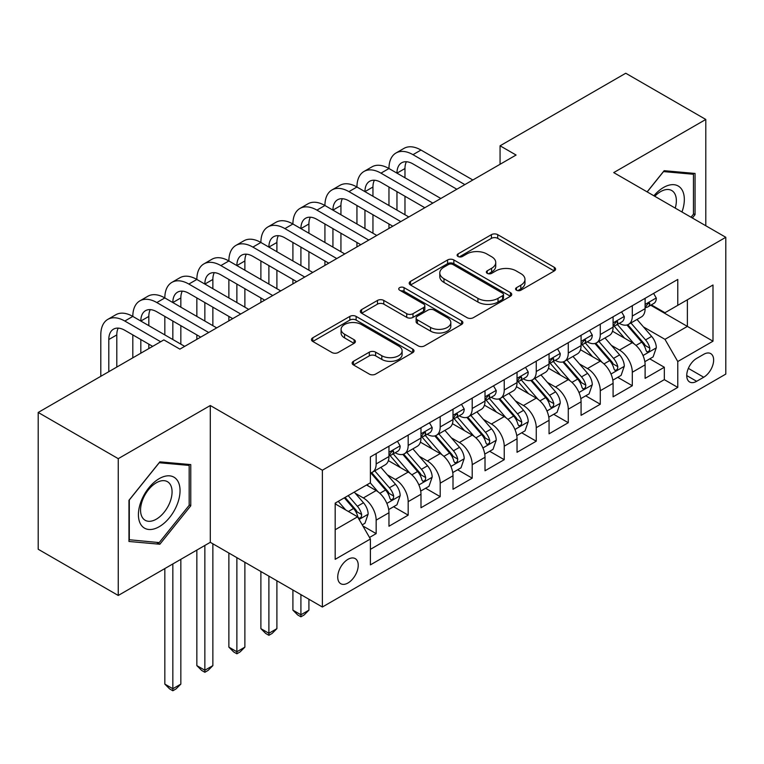 <?xml version="1.0" encoding="UTF-8"?>
<svg xmlns="http://www.w3.org/2000/svg" width="764" height="764" viewBox="0 0 764 764"><rect width="100%" height="100%" fill="white"/><g stroke="black" fill="none" stroke-linecap="round" stroke-linejoin="round"><path stroke-width="1.15" d="M516.493 290.224A3.113 1.795 0 0 0 520.886 290.224L554.282 270.943A4.441 2.569 0 0 0 555.581 269.129A4.441 2.569 0 0 0 554.282 267.314L497.708 234.653A4.441 2.569 0 0 0 491.424 234.653L458.028 253.934A3.113 1.795 0 0 0 457.12 255.205A3.113 1.795 0 0 0 458.028 256.475A3.113 1.795 0 0 0 462.43 256.475L466.756 253.982A14.22 8.213 0 0 1 486.869 253.982L491.577 256.704A14.22 8.213 0 0 1 495.75 262.51A14.22 8.213 0 0 1 491.577 268.317L487.26 270.809A3.113 1.795 0 0 0 486.353 272.079A3.113 1.795 0 0 0 487.26 273.35A3.113 1.795 0 0 0 491.663 273.35L495.979 270.857A14.22 8.213 0 0 1 516.092 270.857L520.809 273.579A14.22 8.213 0 0 1 524.973 279.385A14.22 8.213 0 0 1 520.809 285.192L516.493 287.684A3.113 1.795 0 0 0 515.576 288.954A3.113 1.795 0 0 0 516.493 290.224L516.493 287.684M347.983 582.989A14.487 8.366 120 0 0 357.447 570.221A14.487 8.366 120 0 0 355.222 558.608A14.487 8.366 120 0 0 347.983 559.324A14.487 8.366 120 0 0 338.519 572.093A14.487 8.366 120 0 0 340.734 583.706A14.487 8.366 120 0 0 347.983 582.989M353.455 361.305A4.441 2.569 0 0 0 352.147 363.12A4.441 2.569 0 0 0 353.455 364.934L369.327 374.102A4.441 2.569 0 0 0 375.611 374.102L412.694 352.691A4.441 2.569 0 0 0 414.002 350.877A4.441 2.569 0 0 0 412.694 349.062L356.129 316.401A4.441 2.569 0 0 0 349.836 316.401L312.753 337.812A4.441 2.569 0 0 0 311.454 339.627A4.441 2.569 0 0 0 312.753 341.441L331.929 352.51A4.441 2.569 0 0 0 338.213 352.51L354.085 343.342A4.441 2.569 0 0 0 355.384 341.527A4.441 2.569 0 0 0 354.085 339.713L344.574 334.221A11.89 6.866 0 0 1 341.088 329.37A11.89 6.866 0 0 1 348.432 323.029A11.89 6.866 0 0 1 361.391 324.519L398.636 346.016A11.89 6.866 0 0 1 402.112 350.877A11.89 6.866 0 0 1 394.778 357.218A11.89 6.866 0 0 1 381.819 355.728L375.611 352.147A4.441 2.569 0 0 0 369.327 352.147L353.455 361.305L353.455 364.934M210.301 405.522L118.248 458.667L38.2 412.455L38.2 549.249L118.248 595.462L210.301 542.316L322.37 607.017L322.37 470.223L210.301 405.522L210.301 542.316M705.793 225.743L705.793 119.451L613.731 172.597L725.8 237.298L322.37 470.223M705.793 119.451L625.745 73.239L500.067 145.8L500.067 164.279M38.2 412.455L163.868 339.894L179.884 349.138L516.082 155.035L500.067 145.8M467.071 317.671A4.441 2.569 0 0 0 473.355 317.671L510.438 296.26A4.441 2.569 0 0 0 511.737 294.446A4.441 2.569 0 0 0 510.438 292.631L453.864 259.97A4.441 2.569 0 0 0 447.58 259.97L410.497 281.381A4.441 2.569 0 0 0 409.198 283.196A4.441 2.569 0 0 0 410.497 285.01L467.071 317.671M400.899 290.893A3.113 1.795 0 0 1 404.051 291.332L404.051 287.636L461.571 320.842A4.441 2.569 0 0 1 462.869 322.656A4.441 2.569 0 0 1 461.571 324.471L424.478 345.882A4.441 2.569 0 0 1 418.194 345.882L361.62 313.221L361.62 309.592A4.441 2.569 0 0 0 360.322 311.406A4.441 2.569 0 0 0 361.62 313.221M361.62 309.592L377.492 300.433A4.441 2.569 0 0 1 383.786 300.433L406.725 313.679A4.441 2.569 0 0 0 413.009 313.679L423.542 307.596A4.441 2.569 0 0 0 424.841 305.781A4.441 2.569 0 0 0 423.542 303.967L399.648 290.177A3.113 1.795 0 0 1 398.741 288.907A3.113 1.795 0 0 1 400.661 287.245A3.113 1.795 0 0 1 404.051 287.636M369.509 537.464L376.155 533.625L362.871 525.957M355.308 493.305L363.349 497.947A18.116 10.457 60 0 1 376.155 520.131L388.962 512.739L388.962 526.234L408.177 515.146L393.603 506.733M387.329 474.826L395.37 479.467A18.116 10.457 60 0 1 408.177 501.652L420.983 494.251L420.983 507.745L440.198 496.657L425.624 488.244M419.35 456.337L427.391 460.978A18.116 10.457 60 0 1 440.198 483.163L453.004 475.771L453.004 489.266L472.209 478.168L457.646 469.764M451.362 437.848L459.403 442.49A18.116 10.457 60 0 1 472.209 464.674L485.016 457.283L485.016 470.777L504.23 459.689L489.667 451.276M483.383 419.369L491.424 424.01A18.116 10.457 60 0 1 504.23 446.195L517.037 438.794L517.037 452.288L536.252 441.2L521.678 432.787M515.404 400.88L523.445 405.522A18.116 10.457 60 0 1 536.252 427.706L549.058 420.315L549.058 433.809L568.273 422.712L553.699 414.298M547.425 382.392L555.457 387.033A18.116 10.457 60 0 1 568.273 409.217L581.079 401.826L581.079 415.32L600.284 404.232L585.721 395.819M579.437 363.912L587.478 368.554A18.116 10.457 60 0 1 600.284 390.729L613.091 383.337L613.091 396.831L632.306 385.744L632.306 372.249A18.116 10.457 -120 0 0 619.499 350.065L611.458 345.423M617.742 377.33L632.306 385.744M388.962 512.739A18.116 10.457 -120 0 0 376.155 490.555L366.548 485.006M420.983 494.251A18.116 10.457 -120 0 0 408.177 472.066L388.37 460.635M453.004 475.771A18.116 10.457 -120 0 0 440.198 453.587L420.391 442.155M485.016 457.283A18.116 10.457 -120 0 0 472.209 435.098L452.412 423.667M517.037 438.794A18.116 10.457 -120 0 0 504.23 416.609L484.433 405.178M549.058 420.315A18.116 10.457 -120 0 0 536.252 398.13L516.445 386.699M581.079 401.826A18.116 10.457 -120 0 0 568.273 379.641L548.466 368.21M613.091 383.337A18.116 10.457 -120 0 0 600.284 361.152L580.487 349.721M703.711 354.315L696.663 358.383A14.038 8.108 120 0 0 687.495 370.75A14.038 8.108 120 0 0 689.644 382A14.038 8.108 120 0 0 696.663 381.303L703.711 377.235A14.038 8.108 120 0 0 712.879 364.867A14.038 8.108 120 0 0 710.73 353.617A14.038 8.108 120 0 0 703.711 354.315M322.37 607.017L725.8 374.093L725.8 237.298M335.176 529.748L357.59 516.808L370.397 538.992L370.397 564.873L677.773 387.405L677.773 361.525L664.966 339.34L643.479 326.935M370.397 538.992L335.176 559.324L335.176 503.123L370.397 482.791L370.397 456.91L677.773 279.452L677.773 305.333L712.993 284.991L712.993 341.193L677.773 361.525M395.198 452.746L395.37 452.842A18.116 10.457 60 0 0 404.423 453.74L417.23 446.348A18.116 10.457 -120 0 0 420.983 438.058L420.983 427.706M427.219 434.258L427.391 434.363A18.116 10.457 60 0 0 436.445 435.26L449.251 427.859A18.116 10.457 -120 0 0 453.004 419.57L453.004 409.217M459.24 415.778L459.403 415.874A18.116 10.457 60 0 0 468.466 416.772L481.272 409.38A18.116 10.457 -120 0 0 485.016 401.081L485.016 390.729M491.252 397.29L491.424 397.385A18.116 10.457 60 0 0 500.477 398.283L513.284 390.891A18.116 10.457 -120 0 0 517.037 382.602L517.037 372.249M523.273 378.801L523.445 378.906A18.116 10.457 60 0 0 532.498 379.803L545.305 372.402A18.116 10.457 -120 0 0 549.058 364.113L549.058 353.761M555.294 360.322L555.457 360.417A18.116 10.457 60 0 0 564.52 361.315L577.326 353.923A18.116 10.457 -120 0 0 581.079 345.624L581.079 335.272M587.315 341.833L587.478 341.928A18.116 10.457 60 0 0 596.531 342.826L609.347 335.434A18.116 10.457 -120 0 0 613.091 327.145L613.091 316.793M370.397 549.345L664.327 379.641L664.327 367.255L645.112 378.352L645.112 364.858A18.116 10.457 -120 0 0 632.306 342.673L612.508 331.242M619.327 323.344L619.499 323.449A18.116 10.457 -120 0 0 628.552 324.337A18.116 10.457 -120 0 0 632.306 316.048L632.306 305.695M628.552 324.337L641.359 316.945A18.116 10.457 -120 0 0 645.112 308.656L645.112 298.304M376.155 453.587L376.155 463.939A18.116 10.457 60 0 1 372.402 472.228A18.116 10.457 60 0 1 370.397 472.964M372.402 472.228L385.209 464.837A18.116 10.457 -120 0 0 388.962 456.538L388.962 446.186M408.177 435.098L408.177 445.45A18.116 10.457 60 0 1 404.423 453.74M440.198 416.609L440.198 426.961A18.116 10.457 60 0 1 436.445 435.26M472.209 398.13L472.209 408.482A18.116 10.457 60 0 1 468.466 416.772M504.23 379.641L504.23 389.993A18.116 10.457 60 0 1 500.477 398.283M536.252 361.152L536.252 371.505A18.116 10.457 60 0 1 532.498 379.803M568.273 342.673L568.273 353.025A18.116 10.457 60 0 1 564.52 361.315M600.284 324.184L600.284 334.536A18.116 10.457 60 0 1 596.531 342.826M600.284 390.729L600.284 404.232M568.273 409.217L568.273 422.712M536.252 427.706L536.252 441.2M504.23 446.195L504.23 459.689M472.209 464.674L472.209 478.168M440.198 483.163L440.198 496.657M408.177 501.652L408.177 515.146M376.155 520.131L376.155 533.625M357.59 516.808L335.176 503.868M664.966 339.34L687.38 326.4L687.38 299.784L712.993 284.991M650.708 305.228L712.993 341.193M651.348 304.865L664.966 312.724L677.773 305.333M118.248 458.667L118.248 595.462M649.753 358.841L664.327 367.255M664.327 379.641L677.773 387.405M692.365 217.998L695.059 214.646L695.059 173.447L664.164 170.687L647.127 191.879M128.973 541.475L159.867 544.235L190.771 505.797L190.771 464.598L159.867 461.838L128.973 500.277L128.973 541.475M693.464 213.719L695.059 214.646M189.166 504.87L190.771 505.797M156.61 542.344L159.867 544.235M517.734 290.664L520.809 288.887A14.22 8.213 0 0 0 524.973 283.081L524.973 279.385M495.75 262.51L495.75 266.206A14.22 8.213 0 0 1 491.577 272.013L488.502 273.789M554.225 270.981L497.708 238.349A4.441 2.569 0 0 0 491.424 238.349L459.279 256.914M510.381 296.289L453.864 263.666A4.441 2.569 0 0 0 447.58 263.666L410.554 285.039M502.578 295.716A3.113 1.795 0 0 0 503.495 294.446A3.113 1.795 0 0 0 502.578 293.175L452.928 264.506A3.113 1.795 0 0 0 448.525 264.506L443.97 267.133A14.22 8.213 0 0 0 439.797 272.939A14.22 8.213 0 0 0 443.97 278.745L477.911 298.342A14.22 8.213 0 0 0 498.023 298.342L502.578 295.716L502.578 299.412A3.113 1.795 0 0 0 503.495 298.141L503.495 294.446M439.797 272.939L439.797 276.635A14.22 8.213 0 0 0 443.97 282.441L443.97 278.745M502.578 299.412L498.023 302.038A14.22 8.213 0 0 1 477.911 302.038L443.97 282.441M361.687 313.259L377.492 304.129L377.492 300.433M424.841 305.781L424.841 309.477A4.441 2.569 0 0 1 423.542 311.292L413.009 317.375A4.441 2.569 0 0 1 406.725 317.375L383.786 304.129A4.441 2.569 0 0 0 377.492 304.129M404.051 291.332L461.504 324.509M430.533 327.422A11.89 6.866 0 0 0 443.492 328.912A11.89 6.866 0 0 0 450.827 322.57A11.89 6.866 0 0 0 447.341 317.709L434.229 310.136A4.441 2.569 0 0 0 427.935 310.136L417.411 316.22A4.441 2.569 0 0 0 416.113 318.034A4.441 2.569 0 0 0 417.411 319.849L430.533 327.422L430.533 331.118A11.89 6.866 0 0 0 443.492 332.607A11.89 6.866 0 0 0 450.827 326.266L450.827 322.57M416.113 318.034L416.113 321.73A4.441 2.569 0 0 0 417.411 323.544L417.411 319.849M430.533 331.118L417.411 323.544M402.112 350.877L402.112 354.572A11.89 6.866 0 0 1 394.778 360.914A11.89 6.866 0 0 1 381.819 359.424L375.611 355.843A4.441 2.569 0 0 0 369.327 355.843L353.512 364.972M341.088 329.37L341.088 333.066A11.89 6.866 0 0 0 344.574 337.917L344.574 334.221M354.018 343.38L344.574 337.917M412.636 352.72L356.129 320.097A4.441 2.569 0 0 0 349.836 320.097L312.81 341.47M644.845 361.678L653.115 356.903L656.314 347.658A11.995 6.924 -120 0 0 651.644 336.389L637.014 319.457M634.082 343.838L617.369 324.48M624.57 338.204L614.867 326.973A28.755 16.598 -120 0 0 613.979 325.97M626.919 324.996L641.722 342.129A11.995 6.924 60 0 1 646 350.389L646.869 351.812L648.493 351.583L649.581 350.265L649.839 348.174A11.995 6.924 -120 0 0 645.561 339.904L630.93 322.971M627.788 324.71L643.689 343.122A6.112 3.534 60 0 1 645.236 345.509L649.839 348.174M653.602 293.405L656.314 298.122A11.995 6.924 60 0 1 653.831 303.423L647.748 306.937A11.995 6.924 -120 0 0 649.839 304.177L649.591 303.107L648.092 303.413L646 306.393A11.995 6.924 60 0 1 645.112 308.102M100.8 376.308L100.8 334.909A33.96 19.606 60 0 1 107.829 319.362L115.832 314.739A33.96 19.606 60 0 1 132.812 316.42A33.96 19.606 60 0 1 139.85 300.873L147.853 296.251A33.96 19.606 60 0 1 164.833 297.931A33.96 19.606 60 0 1 171.871 282.384L179.874 277.762A33.96 19.606 60 0 1 196.854 279.452A33.96 19.606 60 0 1 203.883 263.905L211.886 259.282A33.96 19.606 60 0 1 228.875 260.963A33.96 19.606 60 0 1 235.904 245.416L243.907 240.794A33.96 19.606 60 0 1 260.887 242.475A33.96 19.606 60 0 1 267.925 226.927L275.928 222.305A33.96 19.606 60 0 1 292.908 223.986A33.96 19.606 60 0 1 299.946 208.448L307.949 203.826A33.96 19.606 60 0 1 324.929 205.506A33.96 19.606 60 0 1 331.958 189.959L339.961 185.337A33.96 19.606 60 0 1 356.941 187.018A33.96 19.606 60 0 1 363.979 171.47L371.982 166.848A33.96 19.606 60 0 1 388.962 168.529A33.96 19.606 60 0 1 396 152.991L404.003 148.369A33.96 19.606 60 0 1 420.983 150.05L472.849 179.998M396 152.991A33.96 19.606 60 0 1 412.98 154.672L464.846 184.611M645.513 307.5L645.561 307.5A11.995 6.924 -120 0 0 647.748 306.937M456.843 189.233L412.98 163.916A22.643 13.074 -120 0 0 401.654 162.789A22.643 13.074 -120 0 0 396.965 173.151L404.977 168.529L404.977 177.773M406.391 161.748A22.643 13.074 -120 0 0 404.977 168.529M396.965 191.64L396.965 210.129M404.977 196.262L404.977 214.751M388.962 228.426L388.962 223.995M388.962 205.506L388.962 187.018M681.966 211.991A29.433 16.989 120 0 0 663.524 187.486A29.433 16.989 120 0 0 653.889 195.775M675.242 208.114A22.28 12.864 120 0 0 671.747 190.532A22.28 12.864 120 0 0 660.602 191.63A22.28 12.864 120 0 0 654.777 196.291M647.194 191.917L663.524 171.594L693.464 174.268L693.464 214.187L691.019 217.224M691.477 173.122L693.464 174.268M177.258 504.278A29.433 16.989 120 0 0 169.637 475.848A29.433 16.989 120 0 0 141.206 501.05A29.433 16.989 120 0 0 148.827 529.481A29.433 16.989 120 0 0 177.258 504.278M169.961 502.196A22.28 12.864 120 0 0 167.45 481.683A22.28 12.864 120 0 0 142.667 499.761A22.28 12.864 120 0 0 145.17 520.274A22.28 12.864 120 0 0 169.961 502.196M129.297 539.909L129.297 499.99L159.227 462.745L189.166 465.419L189.166 505.338L159.227 542.583L128.973 539.718M187.18 464.273L189.166 465.419M612.823 380.166L621.103 375.391L624.303 366.147A11.995 6.924 -120 0 0 619.623 354.878L605.002 337.946M602.07 362.327L585.348 342.969M592.549 356.692L582.846 345.452A28.755 16.598 -120 0 0 581.958 344.449M594.908 343.475L609.701 360.608A11.995 6.924 60 0 1 613.979 368.878L614.848 370.301L616.472 370.072L617.56 368.754L617.818 366.663A11.995 6.924 -120 0 0 613.54 358.392L598.919 341.451M595.777 343.198L611.678 361.611A6.112 3.534 60 0 1 613.215 363.998L617.818 366.663M580.802 398.655L589.082 393.88L592.281 384.636A11.995 6.924 -120 0 0 587.611 373.367L572.981 356.425M570.049 380.816L553.327 361.458M560.537 375.172L550.825 363.941A28.755 16.598 -120 0 0 549.937 362.938M562.887 361.964L577.679 379.097A11.995 6.924 60 0 1 581.958 387.358L582.836 388.781L584.45 388.561L585.539 387.233L585.807 385.142A11.995 6.924 -120 0 0 581.528 376.881L566.898 359.939M563.756 361.687L579.656 380.09A6.112 3.534 60 0 1 581.194 382.487L585.807 385.142M548.791 417.134L557.061 412.359L560.26 403.115A11.995 6.924 -120 0 0 555.59 391.856L540.96 374.914M538.028 399.295L521.306 379.937M528.516 393.661L518.813 382.43A28.755 16.598 -120 0 0 517.916 381.427M530.865 380.453L545.668 397.586A11.995 6.924 60 0 1 549.946 405.846L550.815 407.269L552.439 407.04L553.518 405.722L553.785 403.631A11.995 6.924 -120 0 0 549.507 395.36L534.876 378.428M531.734 380.166L547.635 398.579A6.112 3.534 60 0 1 549.173 400.966L553.785 403.631M516.77 435.623L525.04 430.848L528.239 421.604A11.995 6.924 -120 0 0 523.569 410.335L508.939 393.403M506.007 417.784L489.294 398.426M496.495 412.149L486.792 400.909A28.755 16.598 -120 0 0 485.904 399.906M498.844 398.932L513.647 416.065A11.995 6.924 60 0 1 517.925 424.335L518.794 425.758L520.418 425.529L521.506 424.211L521.764 422.12A11.995 6.924 -120 0 0 517.486 413.849L502.855 396.908M499.723 398.655L515.614 417.068A6.112 3.534 60 0 1 517.161 419.455L521.764 422.12M621.581 311.893L624.303 316.602A11.995 6.924 60 0 1 621.82 321.911L615.736 325.426A11.995 6.924 -120 0 0 617.818 322.666L617.57 321.596L616.071 321.892L613.979 324.881A11.995 6.924 60 0 1 613.091 326.591M363.979 171.47A33.96 19.606 60 0 1 380.959 173.151L388.962 168.529L440.838 198.478M380.959 173.151L432.825 203.1M613.492 325.989L613.54 325.989A11.995 6.924 -120 0 0 615.736 325.426M424.822 207.722L380.959 182.395A22.643 13.074 -120 0 0 369.642 181.278A22.643 13.074 -120 0 0 364.953 191.64L372.956 187.018L372.956 196.262M374.37 180.228A22.643 13.074 -120 0 0 372.956 187.018M364.953 210.129L364.953 228.608M372.956 214.751L372.956 233.23M356.941 246.915L356.941 242.475M356.941 223.986L356.941 205.506M589.56 330.373L592.281 335.09A11.995 6.924 60 0 1 589.798 340.4L583.715 343.915A11.995 6.924 -120 0 0 585.807 341.145L585.549 340.085L584.049 340.381L581.958 343.361A11.995 6.924 60 0 1 581.079 345.07M331.958 189.959A33.96 19.606 60 0 1 348.938 191.64L356.941 187.018L408.816 216.966M348.938 191.64L400.813 221.589M581.48 344.468L581.528 344.468A11.995 6.924 -120 0 0 583.715 343.915M392.811 226.211L348.938 200.884A22.643 13.074 -120 0 0 337.621 199.757A22.643 13.074 -120 0 0 332.932 210.129L340.935 205.506L340.935 214.751M342.358 198.716A22.643 13.074 -120 0 0 340.935 205.506M332.932 228.608L332.932 247.097M340.935 233.23L340.935 251.719M324.929 265.394L324.929 260.963M324.929 242.475L324.929 223.995M557.539 348.861L560.26 353.579A11.995 6.924 60 0 1 557.777 358.889L551.694 362.394A11.995 6.924 -120 0 0 553.785 359.634L553.528 358.564L552.028 358.87L549.946 361.849A11.995 6.924 60 0 1 549.058 363.559M299.946 208.448A33.96 19.606 60 0 1 316.926 210.129L324.929 205.506L376.795 235.455M316.926 210.129L368.792 240.077M549.459 362.957L549.507 362.957A11.995 6.924 -120 0 0 551.694 362.394M360.789 244.69L316.926 219.373A22.643 13.074 -120 0 0 305.6 218.246A22.643 13.074 -120 0 0 300.911 228.608L308.914 223.995L308.914 233.23M310.337 217.205A22.643 13.074 -120 0 0 308.914 223.995M300.911 247.097L300.911 265.586M308.914 251.719L308.914 270.208M292.908 283.883L292.908 279.452M292.908 260.963L292.908 242.475M525.527 367.35L528.239 372.058A11.995 6.924 60 0 1 525.756 377.368L519.673 380.883A11.995 6.924 -120 0 0 521.764 378.123L521.516 377.053L520.017 377.349L517.925 380.338A11.995 6.924 60 0 1 517.037 382.048M267.925 226.927A33.96 19.606 60 0 1 284.905 228.608L292.908 223.986L344.774 253.934M284.905 228.608L336.771 258.557M517.438 381.446L517.486 381.446A11.995 6.924 -120 0 0 519.673 380.883M328.768 263.179L284.905 237.852A22.643 13.074 -120 0 0 273.579 236.735A22.643 13.074 -120 0 0 268.89 247.097L276.902 242.475L276.902 251.719M278.316 235.694A22.643 13.074 -120 0 0 276.902 242.475M268.89 265.586L268.89 284.065M276.902 270.208L276.902 288.687M260.887 302.372L260.887 297.931M260.887 279.452L260.887 260.963M484.748 454.112L493.028 449.337L496.228 440.093A11.995 6.924 -120 0 0 491.548 428.824L476.927 411.882M473.995 436.273L457.273 416.915M464.474 430.629L454.771 419.398A28.755 16.598 -120 0 0 453.883 418.395M466.833 417.421L481.626 434.554A11.995 6.924 60 0 1 485.904 442.824L486.773 444.237L488.397 444.018L489.485 442.69L489.743 440.599A11.995 6.924 -120 0 0 485.465 432.338L470.844 415.396M467.702 417.144L483.602 435.547A6.112 3.534 60 0 1 485.14 437.944L489.743 440.599M300.911 594.631L300.911 614.781L308.914 610.159L308.914 599.253M308.914 610.159L304.11 614.972L300.911 616.815L297.712 614.972L292.908 610.159L292.908 590.009M292.908 610.159L300.911 614.781L300.911 616.815M493.506 385.83L496.228 390.547A11.995 6.924 60 0 1 493.745 395.857L487.661 399.371A11.995 6.924 -120 0 0 489.743 396.602L489.495 395.542L487.995 395.838L485.904 398.827A11.995 6.924 60 0 1 485.016 400.527M235.904 245.416A33.96 19.606 60 0 1 252.884 247.097L260.887 242.475L312.762 272.423M252.884 247.097L304.75 277.046M485.417 399.935L485.465 399.935A11.995 6.924 -120 0 0 487.661 399.371M296.747 281.668L252.884 256.341A22.643 13.074 -120 0 0 241.567 255.224A22.643 13.074 -120 0 0 236.878 265.586L244.881 260.963L244.881 270.208M246.294 254.173A22.643 13.074 -120 0 0 244.881 260.963M236.878 284.065L236.878 302.554M244.881 288.687L244.881 307.176M228.875 320.851L228.875 316.42M228.875 297.931L228.875 279.452M452.727 472.591L461.007 467.816L464.206 458.572A11.995 6.924 -120 0 0 459.536 447.312L444.906 430.371M441.974 454.752L425.252 435.394M432.462 449.117L422.75 437.887A28.755 16.598 -120 0 0 421.862 436.884M434.811 435.91L449.604 453.042A11.995 6.924 60 0 1 453.883 461.303L454.761 462.726L456.385 462.497L457.464 461.179L457.731 459.088A11.995 6.924 -120 0 0 453.453 450.817L438.822 433.885M435.681 435.623L451.581 454.036A6.112 3.534 60 0 1 453.119 456.423L457.731 459.088M268.89 576.142L268.89 633.27L276.902 628.648L276.902 580.764M276.902 628.648L272.099 633.451L268.89 635.304L265.691 633.451L260.887 628.648L260.887 571.529M260.887 628.648L268.89 633.27L268.89 635.304M461.485 404.318L464.206 409.036A11.995 6.924 60 0 1 461.723 414.346L455.64 417.851A11.995 6.924 -120 0 0 457.731 415.091L457.474 414.021L455.974 414.327L453.883 417.306A11.995 6.924 60 0 1 453.004 419.016M203.883 263.905A33.96 19.606 60 0 1 220.863 265.586L228.875 260.963L280.741 290.912M220.863 265.586L272.738 295.534M453.405 418.414L453.453 418.414A11.995 6.924 -120 0 0 455.64 417.851M264.736 300.156L220.863 274.83A22.643 13.074 -120 0 0 209.546 273.703A22.643 13.074 -120 0 0 204.857 284.065L212.86 279.452L212.86 288.687M214.283 272.662A22.643 13.074 -120 0 0 212.86 279.452M204.857 302.554L204.857 321.042M212.86 307.176L212.86 325.665M196.854 339.34L196.854 334.909M196.854 316.42L196.854 297.931M420.716 491.08L428.986 486.305L432.185 477.061A11.995 6.924 -120 0 0 427.515 465.792L412.885 448.86M409.953 473.241L393.231 453.883M400.441 467.606L390.738 456.366A28.755 16.598 -120 0 0 389.841 455.373M402.79 454.389L417.593 471.522A11.995 6.924 60 0 1 421.871 479.792L422.74 481.215L424.364 480.986L425.443 479.668L425.71 477.576A11.995 6.924 -120 0 0 421.432 469.306L406.801 452.364M403.659 454.112L419.56 472.524A6.112 3.534 60 0 1 421.107 474.912L425.71 477.576M236.878 557.663L236.878 651.759L244.881 647.137L244.881 562.285M244.881 647.137L240.077 651.94L236.878 653.793L233.669 651.94L228.875 647.137L228.875 553.04M228.875 647.137L236.878 651.759L236.878 653.793M429.463 422.807L432.185 427.515A11.995 6.924 60 0 1 429.702 432.825L423.619 436.339A11.995 6.924 -120 0 0 425.71 433.58L425.452 432.51L423.953 432.806L421.871 435.795A11.995 6.924 60 0 1 420.983 437.505M171.871 282.384A33.96 19.606 60 0 1 188.851 284.065L196.854 279.452L248.72 309.391M188.851 284.065L240.717 314.014M421.384 436.903L421.432 436.903A11.995 6.924 -120 0 0 423.619 436.339M232.714 318.636L188.851 293.309A22.643 13.074 -120 0 0 177.525 292.192A22.643 13.074 -120 0 0 172.836 302.554L180.839 297.931L180.839 307.176M182.262 291.151A22.643 13.074 -120 0 0 180.839 297.931M172.836 321.042L172.836 339.531M180.839 325.665L180.839 344.144M164.833 334.909L164.833 316.42M388.695 509.569L396.965 504.794L400.174 495.549A11.995 6.924 -120 0 0 395.494 484.281L380.864 467.339M377.932 491.729L370.273 482.858M368.42 486.085L367.178 484.653M370.769 472.878L385.572 490.01A11.995 6.924 60 0 1 389.85 498.281L390.719 499.704L392.343 499.475L393.431 498.157L393.689 496.056A11.995 6.924 -120 0 0 389.411 487.795L374.78 470.853M371.648 472.601L387.539 491.004A6.112 3.534 60 0 1 389.086 493.401L393.689 496.056M204.857 545.458L204.857 670.238L212.86 665.625L212.86 543.796M212.86 665.625L208.056 670.429L204.857 672.272L201.658 670.429L196.854 665.625L196.854 550.08M196.854 665.625L204.857 670.238L204.857 672.272M397.452 441.286L400.174 446.004A11.995 6.924 60 0 1 397.681 451.314L391.598 454.828A11.995 6.924 -120 0 0 393.689 452.059L393.441 450.999L391.942 451.295L389.85 454.284A11.995 6.924 60 0 1 388.962 455.984M139.85 300.873A33.96 19.606 60 0 1 156.83 302.554L164.833 297.931L216.699 327.88M156.83 302.554L208.696 332.502M389.363 455.392L389.411 455.392A11.995 6.924 -120 0 0 391.598 454.828M200.693 337.125L156.83 311.798A22.643 13.074 -120 0 0 145.513 310.681A22.643 13.074 -120 0 0 140.824 321.042L148.827 316.42L148.827 325.665M150.241 309.63A22.643 13.074 -120 0 0 148.827 316.42M140.824 339.531L140.824 353.207M148.827 344.144L148.827 348.585M132.812 357.829L132.812 334.909M362.231 524.849L364.953 523.273L368.152 514.029A11.995 6.924 -120 0 0 363.483 502.769L354.267 492.102M345.672 509.922L338.261 501.346M336.399 504.574L335.176 503.151M344.344 497.832L353.551 508.499A11.995 6.924 60 0 1 357.829 516.76L358.708 518.183L360.322 517.954L361.41 516.636L361.668 514.544A11.995 6.924 -120 0 0 357.39 506.274L348.183 495.616M345.08 497.402L355.527 509.493A6.112 3.534 60 0 1 357.065 511.88L361.668 514.544M172.836 563.947L172.836 688.727L180.839 684.105L180.839 559.324M180.839 684.105L176.045 688.908L172.836 690.761L169.637 688.908L164.833 684.105L164.833 568.569M164.833 684.105L172.836 688.727L172.836 690.761M107.829 319.362A33.96 19.606 60 0 1 124.809 321.042L132.812 316.42L184.687 346.369M124.809 321.042L160.669 341.747M152.666 346.369L124.809 330.287A22.643 13.074 -120 0 0 113.492 329.16A22.643 13.074 -120 0 0 108.803 339.531L108.803 371.696M118.219 328.119A22.643 13.074 -120 0 0 116.806 334.909L116.806 367.073M363.349 497.947L376.155 490.555M395.37 479.467L408.177 472.066M427.391 460.978L440.198 453.587M459.403 442.49L472.209 435.098M491.424 424.01L504.23 416.609M523.445 405.522L536.252 398.13M555.457 387.033L568.273 379.641M587.478 368.554L600.284 361.152M619.499 350.065L632.306 342.673M632.306 316.048L645.112 308.656M376.155 463.939L388.962 456.538M408.177 445.45L420.983 438.058M440.198 426.961L453.004 419.57M472.209 408.482L485.016 401.081M504.23 389.993L517.037 382.602M536.252 371.505L549.058 364.113M568.273 353.025L581.079 345.624M600.284 334.536L613.091 327.145M632.306 372.249L645.112 364.858M688.354 368.372L703.711 377.235M686.74 375.573L696.663 381.303M520.809 288.887L520.809 285.192M487.26 273.35L487.26 270.809M491.577 272.013L491.577 268.317M458.028 256.475L458.028 253.934M491.424 238.349L491.424 234.653M497.708 238.349L497.708 234.653M554.282 270.943L554.282 267.314M410.497 285.01L410.497 281.381M447.58 263.666L447.58 259.97M453.864 263.666L453.864 259.97M510.438 296.26L510.438 292.631M477.911 302.038L477.911 298.342M498.023 302.038L498.023 298.342M383.786 304.129L383.786 300.433M406.725 317.375L406.725 313.679M413.009 317.375L413.009 313.679M423.542 311.292L423.542 307.596M461.571 324.471L461.571 320.842M369.327 355.843L369.327 352.147M375.611 355.843L375.611 352.147M381.819 359.424L381.819 355.728M354.085 343.342L354.085 339.713M312.753 341.441L312.753 337.812M349.836 320.097L349.836 316.401M356.129 320.097L356.129 316.401M412.694 352.691L412.694 349.062M643.011 355.527L656.238 347.897M645.561 339.904L651.644 336.389M636.001 345.433L641.722 342.129M656.238 297.979L645.112 304.406M420.983 150.05L412.98 154.672M648.292 303.279L649.839 304.177M610.999 374.016L624.217 366.376M613.54 358.392L619.623 354.878M603.98 363.912L609.701 360.608M578.978 392.495L592.205 384.865M581.528 376.881L587.611 373.367M571.959 382.401L577.679 379.097M546.957 410.984L560.184 403.354M549.507 395.36L555.59 391.856M539.938 400.89L545.668 397.586M514.936 429.473L528.163 421.833M517.486 413.849L523.569 410.335M507.926 419.369L513.647 416.065M624.217 316.468L613.091 322.886M616.271 321.768L617.818 322.666M592.205 334.947L581.079 341.374M584.25 340.257L585.807 341.145M560.184 353.436L549.058 359.863M552.238 358.736L553.785 359.634M528.163 371.925L517.037 378.342M520.217 377.225L521.764 378.123M482.924 447.962L496.151 440.322M485.465 432.338L491.548 428.824M475.905 437.858L481.626 434.554M496.151 390.414L485.016 396.831M488.196 395.714L489.743 396.602M450.903 466.441L464.13 458.811M453.453 450.817L459.536 447.312M443.884 456.347L449.604 453.042M464.13 408.893L453.004 415.32M456.175 414.193L457.731 415.091M418.882 484.93L432.109 477.29M421.432 469.306L427.515 465.792M411.863 474.826L417.593 471.522M432.109 427.382L420.983 433.809M424.163 432.682L425.71 433.58M386.861 503.419L400.088 495.779M389.411 487.795L395.494 484.281M379.851 493.315L385.572 490.01M400.088 445.87L388.962 452.288M392.142 451.171L393.689 452.059M359.109 519.444L368.076 514.267M357.39 506.274L363.483 502.769M348.374 511.488L353.551 508.499M116.806 334.909L108.803 339.531"/></g></svg>
